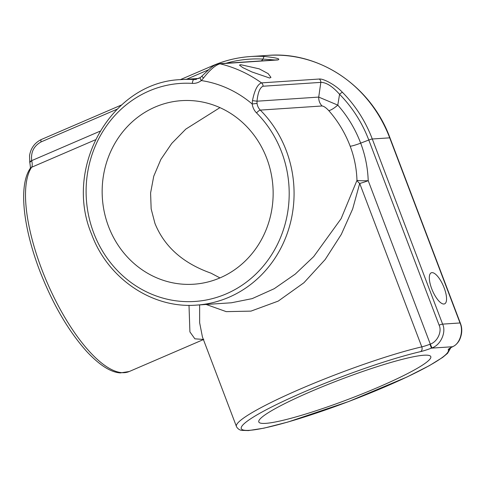 <?xml version="1.0" encoding="UTF-8"?>
<svg xmlns="http://www.w3.org/2000/svg" width="486" height="486" viewBox="0 0 486 486"><rect width="100%" height="100%" fill="white"/><g stroke="black" fill="none" stroke-linecap="round" stroke-linejoin="round"><path stroke-width="0.73" d="M342.49 92.364A3.754 0.948 -44.7 0 0 339.568 94.296L337.788 105.11A120.637 112.09 86.2 0 1 360.673 143.139L368.789 140.023A128.869 119.738 -93.8 0 0 339.568 94.296C332.43 86.301 326.185 82.328 320.833 82.377L263.048 86.229C259.901 87.589 257.89 92.583 257.009 101.203L318.725 97.091L320.833 82.377A3.754 3.487 -93.8 0 0 319.266 79.03C323.257 78.465 335.413 84.764 342.49 92.364A131.408 122.095 86.2 0 1 372.288 138.996L389.699 137.836A131.408 122.095 -93.8 0 0 267.956 55.38L250.545 56.54A131.408 122.095 86.2 0 1 264.518 56.473C276.522 57.743 280.963 58.909 277.834 59.954A3.754 3.487 -93.8 0 0 276.85 59.869L219.065 63.721C216.185 64.195 213.281 65.683 210.347 68.186L200.39 77.517L195.165 79.54A11.263 10.467 -93.8 0 1 193.932 79.546L196.362 79.382M252.477 100.614L257.009 101.203L257.039 103.397A11.263 10.467 -93.8 0 0 257.714 106.07A11.263 10.467 -93.8 0 0 260.296 110.097A113.013 105.006 86.2 0 1 286.218 150.49A113.013 105.006 86.2 0 1 196.551 305.105L231.366 302.784L252.185 298.623L274.238 288.696L295.281 274.074L313.701 256.596L341.111 218.676L356.973 180.361C356.596 168.563 354.337 157.185 350.187 146.225A113.013 105.006 -93.8 0 0 328.743 110.601C326.094 107.734 323.87 106.197 322.078 105.978L260.296 110.097A3.754 0.948 -44.9 0 0 256.547 112.922A15.017 13.954 86.2 0 1 252.198 103.992L252.477 100.614C254.543 90.244 257.544 84.333 261.48 82.881L319.266 79.03M328.743 110.601A11.263 2.661 -41.5 0 0 337.788 105.11L318.725 97.091A11.263 10.467 -93.8 0 0 319.49 101.951A11.263 10.467 -93.8 0 0 322.078 105.978M269.651 78.027L251.863 71.928L242.757 67.597L239.47 65.1L240.679 64.687L259.226 68.842L268.157 73.623L270.945 77.389L269.651 78.027M431.708 288.745A16.895 5.935 66.7 0 0 444.623 303.847A16.895 5.935 66.7 0 0 444.174 287.912A16.895 5.935 66.7 0 0 431.258 272.81A16.895 5.935 66.7 0 0 431.708 288.745M219.958 277.913L211.003 273.168C183.028 263.266 164.347 246.681 154.949 223.408L151.158 208.913L150.587 192.985L153.752 176.218L160.866 159.408L171.74 143.431L185.816 129.106L219.945 107.631M203.361 339.422L194.874 338.827L189.911 331.895L189.005 305.317M265.702 423.361A91.988 10.625 -20.8 0 1 258.807 421.957A91.988 10.625 -20.8 0 1 325.638 385.392A91.988 10.625 -20.8 0 1 423.907 355.223A91.988 10.625 -20.8 0 1 430.796 356.627A91.988 10.625 -20.8 0 1 363.971 393.192A91.988 10.625 -20.8 0 1 265.702 423.361M266.753 158.369A91.988 85.469 86.2 0 1 193.768 284.219A91.988 85.469 86.2 0 1 108.548 226.5A91.988 85.469 86.2 0 1 181.533 100.651A91.988 85.469 86.2 0 1 266.753 158.369M350.187 146.225A11.263 1.3 -20.8 0 0 360.673 143.139C365.235 155.192 367.75 167.706 368.212 180.677A11.263 1.118 178 0 1 356.973 180.361A11.263 6.792 -166.7 0 0 359.707 183.422L352.654 208.992L341.312 234.398L325.17 259.536L303.938 282.737L278.211 301.107L250.976 311.119L226.239 311.641L206.173 304.467M199.637 304.898L199.649 322.765L202.437 336.992L236.427 426.471A114.514 13.225 -20.8 0 1 301.994 388.296A114.514 13.225 -20.8 0 1 421.793 346.864A3.754 2.837 76.9 0 1 420.548 351.627A110.759 12.794 159.2 0 0 288.155 399.036A110.759 12.794 159.2 0 0 249.555 430.31A110.759 12.794 159.2 0 0 368.661 393.672A110.759 12.794 159.2 0 0 448.262 349.78A15.017 1.731 -20.8 0 1 452.539 346.737L452.97 346.518C459.938 343.711 463.753 330.972 460.023 322.965L389.699 137.836A3.754 0.431 159.2 0 1 389.979 137.89L460.303 323.02A3.754 0.431 159.2 0 0 460.023 322.965L442.612 324.126C446.494 332.12 440.747 344.993 431.987 347.915L431.434 348.14A15.017 1.731 -20.8 0 1 420.548 351.627M261.401 60.902L263.102 59.098A128.869 119.738 -93.8 0 0 226.008 63.259M275.125 59.985L263.102 59.098A3.754 1.379 93.2 0 1 264.518 56.473M277.834 59.954L220.049 63.806C215.523 64.996 210.001 69.747 203.494 78.064L201.313 80.567A3.754 1.172 -128 0 1 200.39 77.517M30.193 168.466C30.545 168.66 30.442 166.813 29.877 162.931L29.768 162.439A3.754 1.501 -11.9 0 1 31.705 160.629L31.772 160.951A11.263 3.955 -113.3 0 1 31.626 167.257A114.514 40.223 66.7 0 0 41.705 269.153A114.514 40.223 66.7 0 0 129.252 371.517L120.34 372.92C110.711 372.337 99.466 365.15 86.593 351.36C68.18 330.674 52.506 303.689 39.585 270.392C23.158 227.175 18.407 185.616 30.229 168.411A3.754 3.426 33.9 0 1 31.626 167.257L95.341 139.822M439.113 325.152A3.754 0.431 -20.8 0 1 442.612 324.126L372.288 138.996A3.754 0.431 -20.8 0 0 368.789 140.023L439.113 325.152C442.217 331.519 437.449 341.773 430.292 344.112L368.212 180.677A11.263 1.3 159.2 0 1 359.707 183.422L421.793 346.864A11.263 1.3 159.2 0 0 429.952 344.252L430.292 344.112L431.987 347.915M29.877 162.931A3.754 1.64 -12.8 0 1 31.772 160.951M460.303 323.02C462.496 328.39 462.216 334.07 459.47 340.072C457.794 343.037 455.753 345.139 453.335 346.378L453.335 346.378A3.754 2.363 -118.4 0 1 452.97 346.518M453.11 346.475A3.754 2.466 -116.6 0 1 452.897 346.609A3.754 2.466 -116.6 0 1 452.539 346.737L431.434 348.14L429.952 344.252M203.494 78.064A3.754 0.559 -137.4 0 1 202.018 75.998M256.547 112.922A109.259 101.513 -93.8 0 1 281.601 151.972A109.259 101.513 -93.8 0 1 226.19 293.89A109.259 101.513 -93.8 0 1 93.695 232.897A109.259 101.513 -93.8 0 1 192.383 83.385A15.017 13.954 86.2 0 0 201.313 80.567A113.013 105.006 -93.8 0 1 252.198 103.992L257.039 103.397M263.048 86.229A3.754 3.487 -93.8 0 0 261.48 82.881A131.408 122.095 86.2 0 0 220.049 63.806A3.754 3.487 -93.8 0 0 219.065 63.721M196.551 305.105C152.246 308.756 107.74 278.587 91.568 234.137C63.046 166.552 112.394 81.393 181.521 79.583A113.013 105.006 86.2 0 1 193.932 79.546A3.754 1.379 -86.5 0 0 192.383 83.385M180.27 79.674L212.771 65.677A3.754 1.318 66.7 0 1 212.929 65.634A131.408 122.095 86.2 0 1 250.545 56.54C237.478 57.427 224.89 60.471 212.771 65.677A3.754 1.318 66.7 0 0 212.339 66.704M208.233 69.929L186.612 79.242M116.968 109.235L41.073 141.918C33.856 145.922 30.733 152.154 31.705 160.629L99.916 131.25M41.486 139.47A3.754 1.318 66.7 0 0 41.328 139.506A3.754 1.318 66.7 0 0 41.073 141.918M450.2 348.116A3.754 3.73 151.6 0 1 448.262 349.78M236.427 426.471L236.682 427.036C238.128 429.102 239.871 430.213 241.907 430.371L248.48 430.572L264.013 428.148L287.906 422.042L348.662 401.533L406.934 377.033L429.417 365.606L442.667 357.386L447.57 353.316L450.832 347.721M129.252 371.517L203.415 339.574M181.521 79.583L199.023 78.416M203.774 339.435L203.27 339.222M267.956 55.38C319.436 51.139 371.17 86.204 389.979 137.89M453.335 346.378L450.115 348.055M29.768 162.439L29.549 155.617C30.776 148.145 34.706 142.775 41.328 139.506L121.482 104.988"/></g></svg>
